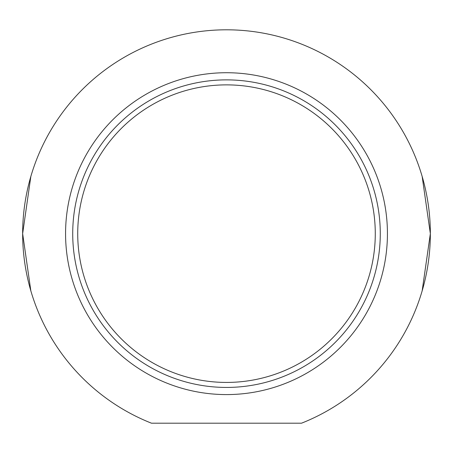 <?xml version="1.0" encoding="UTF-8"?>
<svg xmlns="http://www.w3.org/2000/svg" width="453" height="453" viewBox="0 0 453 453"><rect width="100%" height="100%" fill="white"/><g stroke="black" fill="none" stroke-linecap="round" stroke-linejoin="round"><path stroke-width="0.68" d="M226.5 382.428A148.777 148.777 0 0 1 97.655 159.263A148.777 148.777 0 0 1 355.345 159.263A148.777 148.777 0 0 1 226.5 382.428M422.156 290.871L430.35 233.652L422.156 176.432M30.844 176.432L22.65 233.652L30.844 290.871M226.5 387.434A153.782 153.782 0 0 0 359.676 156.761A153.782 153.782 0 0 0 93.324 156.761A153.782 153.782 0 0 0 226.5 387.434M301.517 423.198L151.483 423.198A203.85 203.85 0 0 1 64.122 110.413A203.85 203.85 0 0 1 388.878 110.413A203.85 203.85 0 0 1 301.517 423.198M226.5 394.586A160.934 160.934 0 0 1 87.129 153.188A160.934 160.934 0 0 1 365.871 153.188A160.934 160.934 0 0 1 226.5 394.586"/></g></svg>

